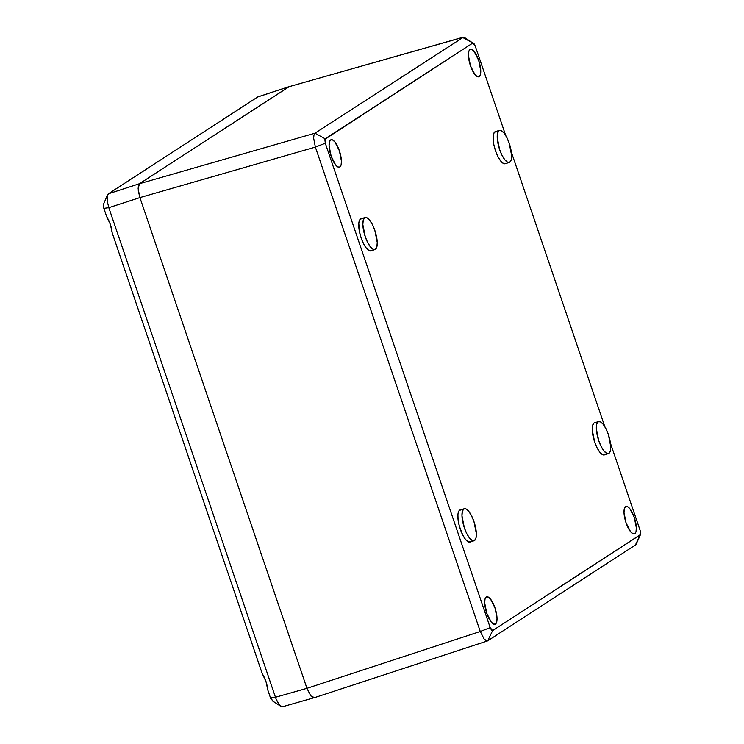 <?xml version="1.0" encoding="UTF-8"?>
<svg xmlns="http://www.w3.org/2000/svg" width="744" height="744" viewBox="0 0 744 744"><rect width="100%" height="100%" fill="white"/><g stroke="black" fill="none" stroke-linecap="round" stroke-linejoin="round"><path stroke-width="1.12" d="M111.581 228.752L112.214 232.937L110.4 224.483L111.581 228.752M108.698 220.28L110.4 224.483L106.55 216.299L108.698 220.28M267.18 685.819L267.812 690.004L265.999 681.551L267.18 685.819M264.297 677.347L265.999 681.551L262.148 673.366L264.297 677.347M107.285 195.579L107.173 200.88L108.81 207.688L139.9 197.606L306.947 688.321L310.778 695.854L306.947 688.321L310.778 695.854L312.778 697.621L314.433 697.63L312.778 697.621L310.778 695.854L314.433 697.63L310.778 695.854L306.947 688.321L139.9 197.606L108.81 207.688L103.844 208.367L106.55 216.299L103.63 207.66L103.723 204.07L103.844 208.367L108.81 207.688L275.466 697.258L270.509 697.937L267.812 690.004L270.509 697.937L272.825 700.82L270.769 698.625L270.509 697.937L275.466 697.258L276.257 699.5L275.466 697.258L306.947 688.321L275.466 697.258L108.81 207.688L107.173 200.88L107.145 196.267L108.392 193.803L107.731 194.491M262.148 673.366L112.214 232.937L262.148 673.366M281.241 706.567L282.953 706.558L280.293 705.898L276.257 699.5L278.228 703.331L280.776 706.289M257.629 97.008L108.392 193.803L139.481 183.712L108.392 193.803L257.629 97.008L289.063 86.695L257.629 97.008M314.433 697.63L282.543 706.744M463.028 37.256L289.063 86.695L139.481 183.712L138.142 188.734L139.9 197.606L138.3 190.78L138.43 185.479L139.481 183.712L289.063 86.695L462.619 37.442L472.831 43.003L325.175 138.775L314.963 133.204L463.438 37.2L464.795 37.721L462.619 37.442L472.831 43.003L475.23 45.998L505.688 135.455L475.23 45.998L474.002 43.58L472.831 43.003L324.84 139.333L325.305 143.239L490.203 627.62L480.271 631.479L306.947 688.321L139.9 197.606L138.142 188.734L139.481 183.712L289.388 86.546L257.917 96.86M462.619 37.442L289.063 86.695L139.481 183.712L314.963 133.204L313.968 134.952L313.652 138.217L315.372 147.098L325.305 143.239L325.175 138.775L314.963 133.204L463.438 37.2M365.183 217.536L361.082 218.708A16.814 5.561 73 0 0 360.57 218.941L364.672 217.769A16.74 5.534 -107 0 1 365.183 217.536A16.74 5.534 -107 0 1 375.116 231.226A16.74 5.534 -107 0 1 375.413 249.333L373.163 249.324L370.438 246.915L367.657 242.479L365.23 236.676L362.839 224.604L363.239 220.168L364.672 217.769L366.922 217.778L369.647 220.187L372.428 224.632L374.855 230.435L377.245 242.507L376.845 246.943L375.413 249.333A16.74 5.534 -107 0 1 374.967 249.547A16.74 5.534 -107 0 1 364.997 235.978A16.74 5.534 -107 0 1 364.672 217.769L360.57 218.941A16.814 5.561 73 0 0 360.905 237.234A16.814 5.561 73 0 0 370.921 250.868L374.967 249.547M598.678 421.56L594.586 422.732A16.814 5.561 73 0 0 594.075 422.964L598.167 421.792A16.74 5.534 -107 0 1 598.678 421.56A16.74 5.534 -107 0 1 608.611 435.249A16.74 5.534 -107 0 1 608.908 453.356L606.667 453.347L603.942 450.938L601.152 446.493L598.734 440.699L596.344 428.628L596.735 424.192L598.167 421.792L600.417 421.802L603.142 424.21L605.932 428.656L608.35 434.459L610.74 446.53L610.34 450.957L608.908 453.356A16.74 5.534 -107 0 1 608.471 453.57A16.74 5.534 -107 0 1 598.501 440.002A16.74 5.534 -107 0 1 598.167 421.792L594.075 422.964A16.814 5.561 73 0 0 594.4 441.257A16.814 5.561 73 0 0 604.416 454.891L608.471 453.57M339.868 166.991A14.35 4.752 -107 0 1 339.431 167.195A14.35 4.752 -107 0 1 330.903 155.45A14.35 4.752 -107 0 1 330.652 139.928A14.35 4.752 -107 0 1 331.034 139.742A14.35 4.752 -107 0 1 339.58 151.385A14.35 4.752 -107 0 1 339.868 166.991L337.934 166.991L335.6 164.917L331.136 156.138L329.081 145.778L329.425 141.983L330.652 139.928L332.577 139.928L334.921 141.992L339.385 150.781L341.431 161.141L341.096 164.935L339.868 166.991M479.192 76.632A14.35 4.752 -107 0 1 478.755 76.827A14.35 4.752 -107 0 1 470.236 65.091A14.35 4.752 -107 0 1 469.976 49.56A14.35 4.752 -107 0 1 470.357 49.374A14.35 4.752 -107 0 1 478.904 61.017A14.35 4.752 -107 0 1 479.192 76.632L477.257 76.623L474.923 74.558L470.459 65.77L468.404 55.419L468.748 51.615L469.976 49.56L471.91 49.569L474.244 51.634L478.708 60.422L480.754 70.773L480.419 74.577L479.192 76.632M634.79 533.699A14.35 4.752 -107 0 1 634.353 533.894A14.35 4.752 -107 0 1 625.834 522.158A14.35 4.752 -107 0 1 625.574 506.627A14.35 4.752 -107 0 1 625.955 506.441A14.35 4.752 -107 0 1 634.502 518.084A14.35 4.752 -107 0 1 634.79 533.699L632.856 533.69L630.521 531.625L626.057 522.837L624.002 512.486L624.346 508.682L625.574 506.627L627.508 506.636L629.843 508.701L634.307 517.489L636.353 527.84L636.018 531.644L634.79 533.699M495.467 624.058A14.35 4.752 -107 0 1 495.03 624.263A14.35 4.752 -107 0 1 486.502 612.517A14.35 4.752 -107 0 1 486.251 596.995A14.35 4.752 -107 0 1 486.632 596.809A14.35 4.752 -107 0 1 495.179 608.452A14.35 4.752 -107 0 1 495.467 624.058L493.532 624.058L491.198 621.984L486.734 613.205L484.679 602.845L485.023 599.05L486.251 596.995L488.176 596.995L490.519 599.059L494.983 607.848L497.029 618.208L496.694 622.003L495.467 624.058M499.55 130.386L495.458 131.558A16.814 5.561 73 0 0 494.946 131.79L499.047 130.618A16.74 5.534 -107 0 1 499.55 130.386A16.74 5.534 -107 0 1 509.491 144.076A16.74 5.534 -107 0 1 509.789 162.183L511.221 159.783L511.612 155.347L509.221 143.276L506.804 137.482L504.023 133.037L501.298 130.628L499.047 130.618L497.615 133.018L497.215 137.445L499.605 149.516L502.023 155.319L504.813 159.765L507.538 162.173L509.789 162.183A16.74 5.534 -107 0 1 509.342 162.397A16.74 5.534 -107 0 1 499.373 148.819A16.74 5.534 -107 0 1 499.047 130.618L494.946 131.79A16.814 5.561 73 0 0 495.281 150.074A16.814 5.561 73 0 0 505.297 163.717L509.342 162.397M464.303 508.719L460.211 509.891A16.814 5.561 73 0 0 459.699 510.124L463.791 508.952A16.74 5.534 -107 0 1 464.303 508.719A16.74 5.534 -107 0 1 474.244 522.409A16.74 5.534 -107 0 1 474.542 540.507L475.974 538.117L476.365 533.681L473.974 521.609L471.557 515.806L468.767 511.37L466.042 508.961L463.791 508.952L462.359 511.342L461.968 515.778L464.358 527.849L466.776 533.653L469.566 538.098L472.291 540.507L474.542 540.507A16.74 5.534 -107 0 1 474.095 540.721A16.74 5.534 -107 0 1 464.126 527.152A16.74 5.534 -107 0 1 463.791 508.952L459.699 510.124A16.814 5.561 73 0 0 460.034 528.407A16.814 5.561 73 0 0 470.05 542.041L474.095 540.721M640.268 534.843L640.696 533.225L640.128 530.379L610.452 443.21L640.128 530.379L640.268 534.843L635.413 545.026L487.757 640.789L492.612 630.614L640.268 534.843L636.074 544.338L636.52 543.241L635.413 545.026L487.757 640.789L492.612 630.614L490.203 627.62L491.44 630.038L492.612 630.614L640.519 534.536L636.26 543.976M604.816 426.638L511.333 152.027L604.816 426.638M371.368 250.654L369.108 250.644L366.374 248.226L363.574 243.762L361.138 237.931L359.436 231.626L358.794 223.358L359.733 219.861L361.621 218.634M604.863 454.677L602.603 454.668L599.869 452.25L597.069 447.786L594.633 441.955L592.233 429.827L592.633 425.373L594.075 422.964L595.116 422.657M505.743 163.494L503.483 163.494L500.74 161.076L497.95 156.612L495.513 150.781L493.811 144.476L493.17 136.208L494.109 132.702L495.997 131.483M470.496 541.827L468.236 541.818L465.493 539.4L462.694 534.936L459.299 525.952L458.081 519.777L457.923 514.532L458.862 511.035L460.741 509.817M472.831 43.003L464.582 37.572M480.271 631.479L315.372 147.098L325.305 143.239L490.203 627.62L480.271 631.479L484.13 639.003L487.041 640.993L487.757 640.789L486.158 640.761L484.13 639.003L480.271 631.479L315.372 147.098L313.652 138.217L313.968 134.952L314.963 133.204L139.481 183.712L138.43 185.479L138.142 188.734L139.9 197.606L315.372 147.098L139.9 197.606L306.947 688.321L480.271 631.479M465.288 38.111L466.302 39.209M487.757 640.789L487.041 640.993M272.22 700.764L280.916 706.381M107.508 194.909L103.463 204.386M314.108 697.779L487.459 640.937"/></g></svg>
